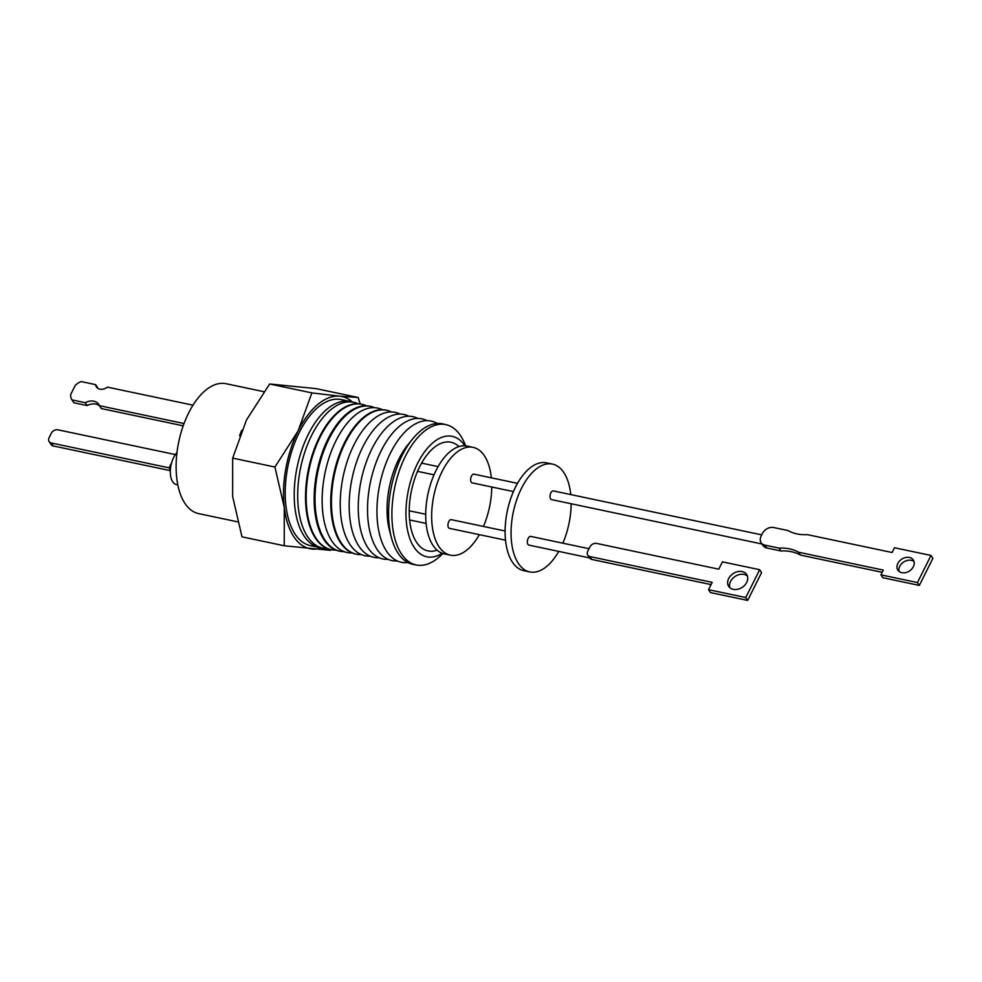 <?xml version="1.0" encoding="UTF-8"?>
<svg xmlns="http://www.w3.org/2000/svg" width="982" height="982" viewBox="0 0 982 982"><rect width="100%" height="100%" fill="white"/><g stroke="black" fill="none" stroke-linecap="round" stroke-linejoin="round"><path stroke-width="1.47" d="M437.088 550.153A55.544 28.65 -78.1 0 1 428.042 550.927A55.544 28.65 -78.1 0 1 419.633 466.818A55.544 28.65 -78.1 0 1 450.971 442.231A55.544 28.65 -78.1 0 1 458.925 446.589M464.867 445.791A61.547 31.755 101.9 0 0 417.485 463.602A61.547 31.755 101.9 0 0 408.561 534.552A61.547 31.755 101.9 0 0 442.195 553.271M465.628 445.853L464.609 443.361A71.711 36.997 101.9 0 0 460.509 435.578A71.711 36.997 101.9 0 0 446.344 424.74A71.711 36.997 101.9 0 0 405.345 456.36A71.711 36.997 101.9 0 0 401.478 553.983A71.711 36.997 101.9 0 0 416.761 565.055A71.711 36.997 101.9 0 0 440.979 555.395L442.919 553.529M446.344 424.74L443.078 423.954A71.809 37.046 101.9 0 0 412.17 439.482A71.809 37.046 101.9 0 0 391.437 537.768A71.809 37.046 101.9 0 0 398.152 553.369A71.809 37.046 101.9 0 0 413.447 564.466L416.761 565.055M437.223 423.451A72.152 37.23 101.9 0 0 386.405 462.166A72.152 37.23 101.9 0 0 386.589 551.258A72.152 37.23 101.9 0 0 407.886 562.551M427.023 420.664A72.447 37.365 101.9 0 0 376.634 461.086A72.447 37.365 101.9 0 0 377.198 549.539A72.447 37.365 101.9 0 0 397.415 560.98M417.89 418.43A72.717 37.512 101.9 0 0 367.366 459.146A72.717 37.512 101.9 0 0 367.98 547.846A72.717 37.512 101.9 0 0 388.172 559.347M408.929 416.233A72.999 37.66 101.9 0 0 362.861 446.81A72.999 37.66 101.9 0 0 350.23 521.111A72.999 37.66 101.9 0 0 379.089 557.739M479.339 534.662A55.102 28.429 -78.1 0 1 450.333 555.174L444.367 553.909A55.102 28.429 -78.1 0 1 433.062 545.489A55.102 28.429 -78.1 0 1 431.319 481.818A55.102 28.429 -78.1 0 1 467.113 446.086L473.066 447.35A55.102 28.429 -78.1 0 1 484.384 455.771A55.102 28.429 -78.1 0 1 491.331 477.829M491.749 486.998A55.102 28.429 -78.1 0 1 483.426 526.438M450.333 555.174A55.102 28.429 -78.1 0 1 439.015 546.753A55.102 28.429 -78.1 0 1 437.272 483.07A55.102 28.429 -78.1 0 1 473.066 447.35M400.128 414.073A73.257 37.795 101.9 0 0 349.347 455.366A73.257 37.795 101.9 0 0 350.022 544.556A73.257 37.795 101.9 0 0 370.165 556.156M517.502 483.353L473.962 474.171A4.444 2.295 101.9 0 0 471.446 476.135A4.444 2.295 101.9 0 0 472.121 482.862L513.426 491.577M505.104 531.004L451.278 519.65A4.444 2.295 101.9 0 0 448.774 521.626A4.444 2.295 101.9 0 0 449.449 528.353L505.521 540.174M391.487 411.961A73.527 37.93 101.9 0 0 387.301 410.427A73.527 37.93 101.9 0 0 345.247 442.845A73.527 37.93 101.9 0 0 341.282 542.948A73.527 37.93 101.9 0 0 356.957 554.302A73.527 37.93 101.9 0 0 361.401 554.597M386.945 410.353A73.552 37.942 101.9 0 0 386.589 410.255A73.552 37.942 101.9 0 0 344.535 442.686A73.552 37.942 101.9 0 0 340.558 542.813A73.552 37.942 101.9 0 0 356.233 554.167A73.552 37.942 101.9 0 0 356.589 554.229M558.746 551.405A55.102 28.429 -78.1 0 1 529.74 571.917L523.774 570.665A55.102 28.429 -78.1 0 1 512.469 562.244A55.102 28.429 -78.1 0 1 510.726 498.561A55.102 28.429 -78.1 0 1 546.52 462.841L552.473 464.093A55.102 28.429 -78.1 0 1 563.791 472.514A55.102 28.429 -78.1 0 1 570.738 494.584M571.156 503.754A55.102 28.429 -78.1 0 1 562.833 543.181M529.74 571.917A55.102 28.429 -78.1 0 1 518.422 563.496A55.102 28.429 -78.1 0 1 516.679 499.813A55.102 28.429 -78.1 0 1 552.473 464.093M382.28 409.703A73.81 38.077 101.9 0 0 335.979 440.758A73.81 38.077 101.9 0 0 331.99 541.242A73.81 38.077 101.9 0 0 352.072 552.94M761.774 534.871L553.369 490.914A4.444 2.295 101.9 0 0 550.853 492.878A4.444 2.295 101.9 0 0 551.528 499.605L761.995 544.003M589.016 548.705L530.685 536.405A4.444 2.295 101.9 0 0 528.181 538.369A4.444 2.295 101.9 0 0 528.856 545.096L589.605 557.911M374.633 407.702A74.018 38.188 101.9 0 0 371.221 406.536A74.018 38.188 101.9 0 0 328.896 439.175A74.018 38.188 101.9 0 0 324.907 539.953A74.018 38.188 101.9 0 0 340.68 551.381A74.018 38.188 101.9 0 0 344.265 551.688M899.082 571.463A9.243 7.058 146.4 0 1 902.151 563.189A9.243 7.058 146.4 0 1 911.308 560.329A9.243 7.058 146.4 0 1 914.009 561.557M909.406 557.457A9.243 7.058 146.4 0 1 913.297 559.961A9.243 7.058 146.4 0 1 911.738 569.044A9.243 7.058 146.4 0 1 901.783 572.69A9.243 7.058 146.4 0 1 897.892 570.186A9.243 7.058 146.4 0 1 899.451 561.115A9.243 7.058 146.4 0 1 909.406 557.457M796.991 533.913A43.245 33.032 146.4 0 1 787.895 530.538L773.669 527.53A8.887 6.788 146.4 0 0 762.56 533.287L761.099 536.221A8.887 6.788 146.4 0 0 761.136 542.702L763.039 545.575A8.887 6.788 -33.6 0 0 766.782 547.981L780.997 550.988L779.094 548.116A43.245 33.032 146.4 0 1 798.612 552.228L883.321 570.1L880.94 574.863L917.433 582.559L930.997 555.456L894.492 547.747L892.11 552.51L807.413 534.65A43.245 33.032 146.4 0 1 796.991 533.913M747.437 576.066A10.79 8.237 -33.6 0 0 744.049 574.433A10.79 8.237 -33.6 0 0 733.223 577.907A10.79 8.237 -33.6 0 0 729.859 587.727M742.147 571.573A10.79 8.237 146.4 0 1 746.688 574.495A10.79 8.237 146.4 0 1 744.859 585.088A10.79 8.237 146.4 0 1 733.247 589.347A10.79 8.237 146.4 0 1 728.718 586.426A10.79 8.237 146.4 0 1 730.534 575.833A10.79 8.237 146.4 0 1 742.147 571.573M371.221 406.536L370.386 406.327A74.043 38.2 101.9 0 0 328.037 438.979A74.043 38.2 101.9 0 0 324.048 539.793A74.043 38.2 101.9 0 0 339.821 551.221L340.68 551.381M366.396 405.787A74.288 38.323 101.9 0 0 362.591 404.437A74.288 38.323 101.9 0 0 320.107 437.199A74.288 38.323 101.9 0 0 316.094 538.332A74.288 38.323 101.9 0 0 331.928 549.797A74.288 38.323 101.9 0 0 335.954 550.116M362.272 404.363A74.313 38.335 101.9 0 0 361.953 404.289A74.313 38.335 101.9 0 0 319.457 437.051A74.313 38.335 101.9 0 0 315.455 538.21A74.313 38.335 101.9 0 0 331.29 549.687A74.313 38.335 101.9 0 0 331.609 549.736M358.049 403.737A74.546 38.458 101.9 0 0 311.675 435.296A74.546 38.458 101.9 0 0 307.648 536.786A74.546 38.458 101.9 0 0 327.497 548.607M350.328 401.478L341.306 399.576A74.644 38.507 101.9 0 0 292.82 447.976A74.644 38.507 101.9 0 0 295.177 534.245A74.644 38.507 101.9 0 0 310.496 545.661L319.518 547.563A74.644 38.507 -78.1 0 1 304.187 536.147A74.644 38.507 -78.1 0 1 301.83 449.879A74.644 38.507 -78.1 0 1 350.328 401.478A74.644 38.507 -78.1 0 1 352.587 402.092M321.838 547.907A74.644 38.507 -78.1 0 1 319.518 547.563M352.489 402.068A77.762 40.115 101.9 0 0 339.723 396.188L311.871 392.898L269.633 383.987L246.445 420.063L232.673 458.115L232.636 496.487L242.002 536.847L284.24 545.759L330.541 550.362M360.185 403.946L358.16 397.501L339.723 396.188A77.762 40.115 101.9 0 0 298.098 430.951L274.911 467.027L232.673 458.115M263.863 391.683L226.007 383.704A66.383 34.247 101.9 0 0 182.885 426.74A66.383 34.247 101.9 0 0 184.984 503.471A66.383 34.247 101.9 0 0 198.61 513.611L237.558 521.823M176.993 452.469A17.946 9.255 101.9 0 0 173.691 457.391A17.946 9.255 101.9 0 0 176.404 484.568L177.803 484.863M97.635 388.185A8.237 6.285 -33.6 0 1 97.513 387.509L95.622 384.637L81.138 381.581A14.006 10.704 -33.6 0 0 75.27 385.361L70.643 394.604A14.006 10.704 -33.6 0 0 71.981 399.907L85.299 402.706L87.202 405.578L73.883 402.767L71.981 399.907M192.988 405.173L107.431 387.129A8.237 6.285 146.4 0 1 99.882 389.154A8.237 6.285 146.4 0 1 96.42 386.92A8.237 6.285 146.4 0 1 95.622 384.637M171.666 462.645L169.064 467.837L170.389 469.826M170.352 470.648L53.335 445.975L51.371 443.005A5.327 4.075 146.4 0 1 49.125 441.556A5.327 4.075 146.4 0 1 49.1 437.665L51.297 433.271A5.327 4.075 146.4 0 1 57.963 429.821L175.324 454.568M51.371 443.005L169.064 467.837M53.335 445.975A5.327 4.075 146.4 0 1 51.089 444.527L49.125 441.556M183.204 425.82L101.33 408.561L99.428 405.689L184.039 423.537M99.648 406.032A11.563 8.838 -33.6 0 0 87.202 405.578M85.299 402.706A11.563 8.838 146.4 0 1 98.728 404.339A11.563 8.838 146.4 0 1 99.428 405.689M241.781 430.239A66.653 34.382 101.9 0 0 239.559 435.824M358.16 397.501L315.922 388.59L269.633 383.987M311.871 392.898L298.098 430.951A77.762 40.115 101.9 0 0 284.277 507.387L284.24 545.759M274.911 467.027L284.277 507.387A77.762 40.115 101.9 0 0 312.092 549.048A77.762 40.115 101.9 0 0 321.74 547.895M711.066 584.597L591.913 559.47L590.01 556.598A5.327 4.075 146.4 0 1 587.776 555.149A5.327 4.075 146.4 0 1 587.739 551.258L589.949 546.864A5.327 4.075 146.4 0 1 596.614 543.414L718.775 569.179L722.445 561.851L759.687 569.707L761.59 572.58L747.658 600.419L710.416 592.563L708.513 589.691L745.755 597.547L759.687 569.707M590.01 556.598L712.183 582.363L708.513 589.691M766.782 547.981L764.88 545.12A8.887 6.788 146.4 0 1 761.136 542.702M764.88 545.12L779.094 548.116M745.755 597.547L747.658 600.419M591.913 559.47A5.327 4.075 146.4 0 1 589.679 558.022L587.776 555.149M780.997 550.988A43.245 33.032 146.4 0 1 800.514 555.1L798.612 552.228M800.514 555.1L882.204 572.334M917.433 582.559L919.336 585.419L882.843 577.723L880.94 574.863M919.336 585.419L932.9 558.316L930.997 555.456M412.17 439.482L407.579 445.202A62.455 32.222 101.9 0 0 389.559 530.685L391.437 537.768M421.597 463.123L438.095 466.61M409.224 510.787L425.697 514.261M356.957 554.302L356.233 554.167M331.928 549.797L331.29 549.687M362.591 404.437L361.953 404.289M387.301 410.427L386.589 410.255M409.617 519.957L426.114 523.431M417.534 471.348L434.019 474.822"/></g></svg>

